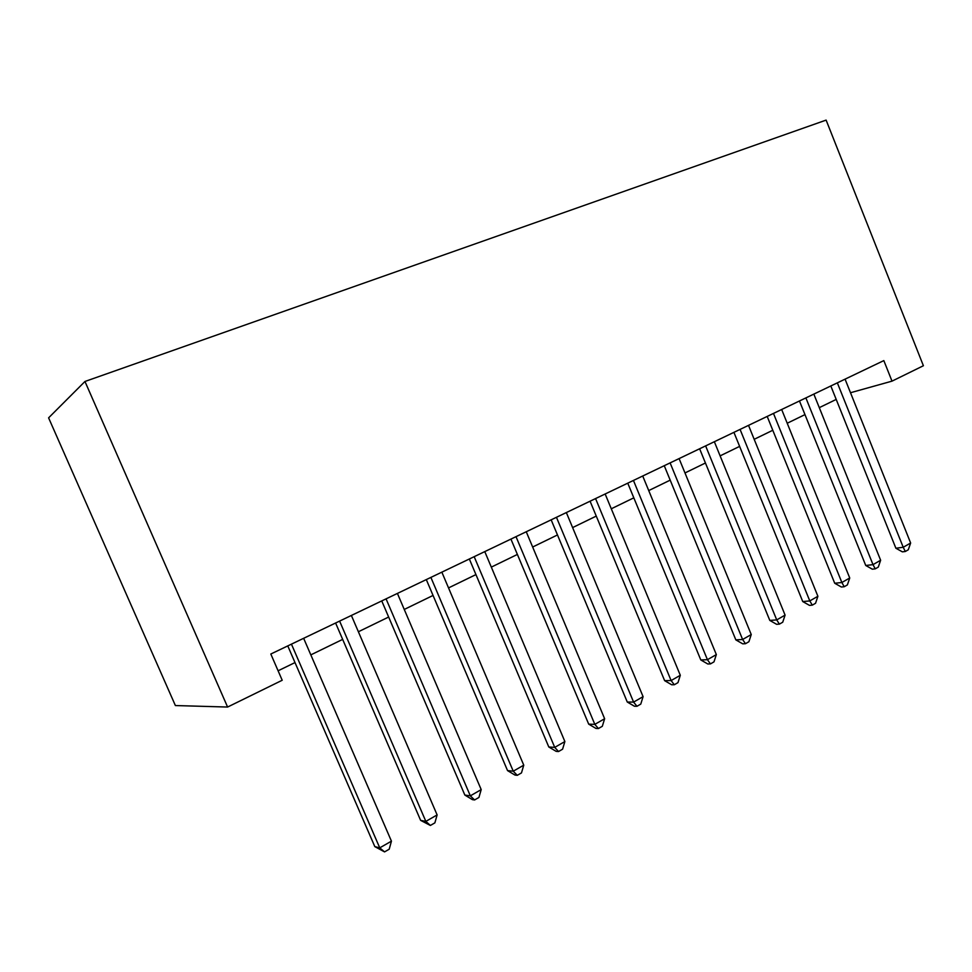 <?xml version="1.0" encoding="UTF-8"?>
<svg xmlns="http://www.w3.org/2000/svg" width="972" height="972" viewBox="0 0 972 972"><rect width="100%" height="100%" fill="white"/><g stroke="black" fill="none" stroke-linecap="round" stroke-linejoin="round"><path stroke-width="1.46" d="M227.594 707.045L175.385 705.551L48.6 417.851L84.965 381.474L826.115 120.103L923.4 365.739L892.004 381.146L883.827 360.6L270.811 654.022L282.208 680.254L227.594 707.045L84.965 381.474M850.5 392.737L892.004 381.146M278.101 670.789L295.002 662.576M310.821 654.885L342.666 639.394M358.389 631.751L388.654 617.038M404.255 609.444L433.05 595.447M448.542 587.914L475.94 574.598M491.31 567.126L517.383 554.441M532.644 547.029L557.478 534.952M572.617 527.589L596.261 516.096M611.291 508.781L633.817 497.834M648.725 490.581L670.194 480.144M684.981 472.951L705.441 463M720.118 455.868L739.631 446.379M754.187 439.308L772.789 430.268M787.223 423.245L804.962 414.619M819.287 407.657L836.212 399.419M830.817 385.981L895.88 548.232L903.219 547.272L837.342 382.847M910.643 543.02L908.285 549.775L905.321 551.489L903.219 547.272L910.643 543.02L845.069 379.153M905.321 551.489L902.381 551.853L895.88 548.232M799.47 400.974L865.748 565.485L873.002 564.635L805.885 397.913M880.632 560.249L878.287 567.089L875.237 568.851L873.002 564.635L880.632 560.249L813.843 394.097M875.237 568.851L872.321 569.179L865.748 565.485M767.187 416.429L834.717 583.249L841.861 582.507L773.481 413.416M849.735 577.988L847.377 584.913L844.243 586.724L841.861 582.507L849.735 577.988L781.67 409.504M844.243 586.724L841.375 587.015L834.717 583.249M733.921 432.358L802.751 601.559L809.785 600.927L740.081 429.405M817.902 596.273L815.544 603.272L812.313 605.143L809.785 600.927L817.902 596.273L748.525 425.372M812.313 605.143L809.494 605.386L802.751 601.559M699.621 448.772L769.812 620.428L776.725 619.917L705.636 445.893M785.084 615.106L782.739 622.202L779.398 624.121L776.725 619.917L785.084 615.106L714.347 441.725M779.398 624.121L776.628 624.316L769.812 620.428M664.253 465.697L735.84 639.88L742.62 639.491L670.109 462.903M751.247 634.546L748.902 641.714L745.463 643.707L742.62 639.491L751.247 634.546L679.1 458.602M745.463 643.707L742.742 643.841L735.84 639.88M627.754 483.169L700.8 659.939L707.434 659.696L633.44 480.447M716.34 654.593L713.995 661.859L710.447 663.9L707.434 659.696L716.34 654.593L642.723 476.013M710.447 663.9L707.786 663.985L700.8 659.939M590.077 501.212L664.629 680.655L671.117 680.558L595.569 498.575M680.303 675.285L677.97 682.636L674.301 684.75L671.117 680.558L680.303 675.285L605.155 493.995M674.301 684.75L671.701 684.774L664.629 680.655M551.16 519.838L627.28 702.039L633.598 702.1L556.458 517.298M643.087 696.645L640.767 704.105L636.976 706.279L633.598 702.1L643.087 696.645L566.348 512.56M636.976 706.279L634.437 706.243L627.28 702.039M510.932 539.083L588.692 724.14L594.828 724.359L516.01 536.666M604.633 718.733L602.324 726.278L598.412 728.538L594.828 724.359L604.633 718.733L526.253 531.757M598.412 728.538L595.945 728.429L588.692 724.14M469.342 558.997L548.803 746.982L554.733 747.383L474.178 556.677M564.878 741.551L562.581 749.193L558.536 751.538L554.733 747.383L564.878 741.551L484.773 551.61M558.536 751.538L556.154 751.356L548.803 746.982M426.307 579.591L507.542 770.602L513.252 771.197L430.888 577.404M523.762 765.171L521.478 772.91L517.286 775.328L513.252 771.197L523.762 765.171L441.847 572.156M517.286 775.328L514.99 775.073L507.542 770.602M381.753 600.927L464.847 795.06L470.327 795.849L386.066 598.861M481.201 789.604L478.929 797.453L474.591 799.956L470.327 795.849L481.201 789.604L397.414 593.43M474.591 799.956L472.392 799.628L464.847 795.06M335.607 623.016L420.633 820.368L425.845 821.389L339.605 621.096M437.121 814.925L434.873 822.871L430.377 825.459L425.845 821.389L437.121 814.925L351.378 615.458M430.377 825.459L420.633 820.368M287.773 645.906L374.815 846.612L379.748 847.863L291.442 644.144M391.437 841.157L389.213 849.212L384.56 851.897L379.748 847.863L391.437 841.157L303.653 638.312M384.56 851.897L374.815 846.612"/></g></svg>
